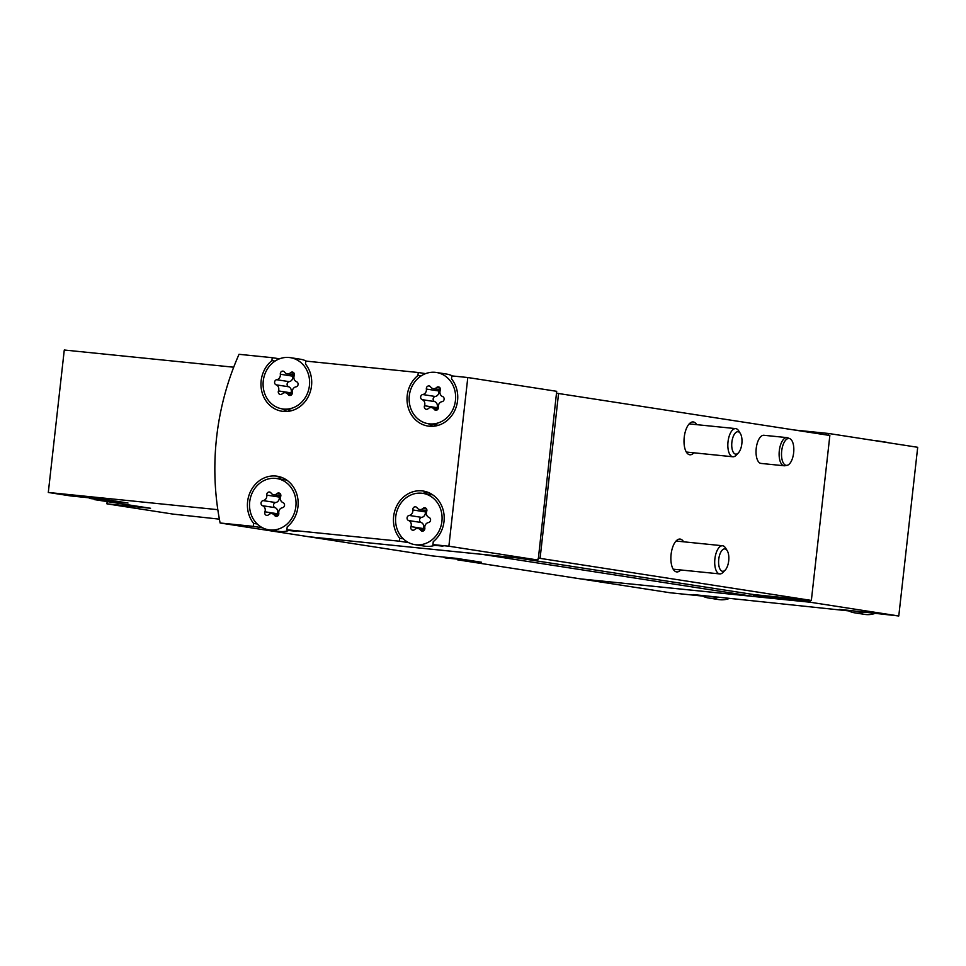 <?xml version="1.0" encoding="UTF-8"?>
<svg xmlns="http://www.w3.org/2000/svg" width="966" height="966" viewBox="0 0 966 966"><rect width="100%" height="100%" fill="white"/><g stroke="black" fill="none" stroke-linecap="round" stroke-linejoin="round"><path stroke-width="1.45" d="M217.821 509.674L48.3 492.467L64.275 350.018L233.7 367.213M94.487 498.999L94.414 499.615L127.995 503.02L104.195 499.337L70.627 495.932L48.3 492.467M94.414 499.615L150.551 508.273L106.912 503.841L173.059 514.105L219.379 519.153M106.912 503.841L107.166 501.595M467.798 377.525L448.876 546.213L537.772 560.002L309.011 536.782L220.115 522.992A254.674 227.71 98.8 0 1 239.037 354.305L272.243 357.686L271.905 360.62A28.292 25.297 98.8 0 0 261.557 390.288A28.292 25.297 98.8 0 0 282.012 411.238A28.292 25.297 98.8 0 0 308.456 396.289A28.292 25.297 98.8 0 0 305.485 364.025L305.811 361.091L418.278 372.502L417.952 375.448A28.292 25.297 98.8 0 0 407.604 405.104A28.292 25.297 98.8 0 0 428.047 426.066A28.292 25.297 98.8 0 0 454.491 411.118A28.292 25.297 98.8 0 0 451.52 378.853L451.846 375.907L467.798 377.525L556.694 391.315L538.291 559.121M702.572 596.07L670.018 592.762L581.121 578.972A254.674 227.71 98.8 0 1 581.121 578.948M429.496 423.869A25.937 23.196 98.8 0 1 428.409 423.736A25.937 23.196 98.8 0 1 409.149 400.105A25.937 23.196 98.8 0 1 426.429 373.335A25.937 23.196 98.8 0 1 436.354 372.465A25.937 23.196 98.8 0 1 455.384 401.047A25.937 23.196 98.8 0 1 429.496 423.869M434.157 409.294A4.625 4.13 -81.2 0 0 428.167 408.69A2.644 2.367 -81.2 0 1 424.497 405.732A4.625 4.13 -81.2 0 0 422.154 399.646A2.644 2.367 -81.2 0 1 422.734 394.539A4.625 4.13 -81.2 0 0 426.368 389.056A2.644 2.367 -81.2 0 1 430.619 386.907A4.625 4.13 -81.2 0 0 436.596 387.511A2.644 2.367 -81.2 0 1 440.267 390.469A4.625 4.13 -81.2 0 0 442.609 396.555A2.644 2.367 -81.2 0 1 442.042 401.663A4.625 4.13 -81.2 0 0 438.395 407.145A2.644 2.367 -81.2 0 1 434.157 409.294L437.393 409.801M415.935 544.764A25.937 23.196 98.8 0 1 414.849 544.631A25.937 23.196 98.8 0 1 407.507 542.011A25.937 23.196 98.8 0 1 396.893 511.195A25.937 23.196 98.8 0 1 422.794 493.36A25.937 23.196 98.8 0 1 441.836 521.942A25.937 23.196 98.8 0 1 415.935 544.764M420.596 530.189A4.625 4.13 -81.2 0 0 414.607 529.585A2.644 2.367 -81.2 0 1 410.936 526.627A4.625 4.13 -81.2 0 0 408.594 520.541A2.644 2.367 -81.2 0 1 409.173 515.433A4.625 4.13 -81.2 0 0 412.808 509.951A2.644 2.367 -81.2 0 1 417.058 507.802A4.625 4.13 -81.2 0 0 423.036 508.406A2.644 2.367 -81.2 0 1 426.706 511.364A4.625 4.13 -81.2 0 0 429.049 517.45A2.644 2.367 -81.2 0 1 428.481 522.558A4.625 4.13 -81.2 0 0 424.835 528.04A2.644 2.367 -81.2 0 1 420.596 530.189L423.832 530.696M283.449 409.053A25.937 23.196 98.8 0 1 282.374 408.908A25.937 23.196 98.8 0 1 263.102 385.289A25.937 23.196 98.8 0 1 280.382 358.507A25.937 23.196 98.8 0 1 290.319 357.649A25.937 23.196 98.8 0 1 309.349 386.231A25.937 23.196 98.8 0 1 283.449 409.053M288.11 394.478A4.625 4.13 -81.2 0 0 282.132 393.862A2.644 2.367 -81.2 0 1 278.462 390.916A4.625 4.13 -81.2 0 0 276.119 384.83A2.644 2.367 -81.2 0 1 276.687 379.723A4.625 4.13 -81.2 0 0 280.333 374.24A2.644 2.367 -81.2 0 1 284.572 372.091A4.625 4.13 -81.2 0 0 290.561 372.695A2.644 2.367 -81.2 0 1 294.232 375.653A4.625 4.13 -81.2 0 0 296.574 381.739A2.644 2.367 -81.2 0 1 295.994 386.847A4.625 4.13 -81.2 0 0 292.36 392.329A2.644 2.367 -81.2 0 1 288.11 394.478L291.358 394.973M269.888 529.948A25.937 23.196 98.8 0 1 268.814 529.803A25.937 23.196 98.8 0 1 261.46 527.195A25.937 23.196 98.8 0 1 250.858 496.379A25.937 23.196 98.8 0 1 276.759 478.544A25.937 23.196 98.8 0 1 295.789 507.126A25.937 23.196 98.8 0 1 269.888 529.948M274.549 515.361A4.625 4.13 -81.2 0 0 268.572 514.757A2.644 2.367 -81.2 0 1 264.901 511.799A4.625 4.13 -81.2 0 0 262.559 505.713A2.644 2.367 -81.2 0 1 263.126 500.605A4.625 4.13 -81.2 0 0 266.773 495.123A2.644 2.367 -81.2 0 1 271.011 492.974A4.625 4.13 -81.2 0 0 277 493.59A2.644 2.367 -81.2 0 1 280.671 496.536A4.625 4.13 -81.2 0 0 283.014 502.622A2.644 2.367 -81.2 0 1 282.434 507.73A4.625 4.13 -81.2 0 0 278.8 513.212A2.644 2.367 -81.2 0 1 274.549 515.361L277.797 515.868M875.546 613.229A25.937 23.196 98.8 0 1 865.838 614.533A25.937 23.196 98.8 0 1 864.751 614.388L854.741 612.842A25.937 23.196 98.8 0 1 847.387 610.222L839.249 609.401L848.51 610.838M873.518 440.448A25.937 23.196 98.8 0 1 876.247 440.689L886.257 442.235A25.937 23.196 98.8 0 1 888.925 442.839M729.499 598.413A25.937 23.196 98.8 0 1 719.791 599.705A25.937 23.196 98.8 0 1 718.716 599.572L708.694 598.014A25.937 23.196 98.8 0 1 701.352 595.406L693.202 594.573L702.475 596.01M794.885 430.063L828.804 433.505L828.599 435.292M847.387 610.222L898.778 615.982L917.7 447.294L828.804 433.505M898.778 615.982L809.882 602.192L581.121 578.972M848.619 610.886L701.352 595.406M279.524 358.809L272.243 357.686M425.571 373.637L418.278 372.502M448.876 546.213L432.925 544.595L433.263 541.648A28.292 25.297 98.8 0 0 443.611 511.992A28.292 25.297 98.8 0 0 423.156 491.03A28.292 25.297 98.8 0 0 396.712 505.979A28.292 25.297 98.8 0 0 399.683 538.243L399.356 541.189L286.89 529.766L287.216 526.832A28.292 25.297 98.8 0 0 297.564 497.164A28.292 25.297 98.8 0 0 277.121 476.214A28.292 25.297 98.8 0 0 250.677 491.163A28.292 25.297 98.8 0 0 253.647 523.427L253.321 526.361L220.115 522.992M435.654 545.017A25.937 23.196 98.8 0 1 434.797 545.319L442.947 546.152L432.925 544.595M408.63 542.626L399.356 541.189M289.619 530.189A25.937 23.196 98.8 0 1 288.762 530.503L296.9 531.324L286.89 529.766M262.583 527.798L253.321 526.361M537.772 560.002L537.881 559.06M556.899 393.259L829.854 435.485L811.355 600.429L753.866 594.585L753.649 596.469L580.711 578.912L457.582 559.821L481.551 562.248L456.52 558.372L432.551 555.933L309.434 536.842A254.674 227.71 98.8 0 1 309.422 536.818M457.449 559.145A254.674 227.71 -81.2 0 0 457.582 559.821M753.649 596.469L482.372 554.399L309.434 536.842M784.138 465.769L761.063 463.426A14.152 6.327 -84.2 0 1 756.221 448.381A14.152 6.327 -84.2 0 1 763.913 435.28L787 437.622A14.152 6.327 95.8 0 0 779.308 450.724A14.152 6.327 95.8 0 0 784.138 465.769A14.152 6.327 95.8 0 0 784.996 465.733L787.121 465.322A13.512 6.05 95.8 0 0 793.678 452.523A13.512 6.05 95.8 0 0 789.826 438.661A13.512 6.05 95.8 0 0 781.687 450.989A13.512 6.05 95.8 0 0 787.121 465.322M693.89 452.812A16.507 7.378 -84.2 0 1 689.869 454.781A16.507 7.378 -84.2 0 1 684.194 437.61A16.507 7.378 -84.2 0 1 693.202 421.937A16.507 7.378 -84.2 0 1 696.752 424.666M680.752 569.952A16.507 7.378 -84.2 0 1 676.731 571.92A16.507 7.378 -84.2 0 1 671.056 554.75A16.507 7.378 -84.2 0 1 680.064 539.076A16.507 7.378 -84.2 0 1 683.614 541.805M558.577 393.428L540.079 558.36L538.4 558.191M811.355 600.429L540.079 558.36M753.866 594.585L517.559 557.95M809.677 600.26L809.568 601.19L753.758 595.527L809.991 601.263L809.882 602.192M421.079 375.931L417.952 375.448M433.142 426.272A28.292 25.297 98.8 0 1 428.433 423.736L438.407 425.281M432.792 494.906L422.794 493.36A28.292 25.297 98.8 0 1 428.083 492.37M403.257 538.799L399.683 538.243M286.757 480.09L276.759 478.544A28.292 25.297 98.8 0 1 282.036 477.554M257.222 523.97L253.647 523.427M287.107 411.456A28.292 25.297 98.8 0 1 282.398 408.92L292.36 410.465M275.032 361.103L271.905 360.62M864.667 611.985A25.937 23.196 98.8 0 1 855.816 612.975A25.937 23.196 98.8 0 1 854.741 612.842M876.247 440.689A25.937 23.196 98.8 0 1 878.915 441.281M718.632 597.157A25.937 23.196 98.8 0 1 709.781 598.159A25.937 23.196 98.8 0 1 708.694 598.014M434.797 545.319A25.937 23.196 98.8 0 1 424.871 546.176L414.849 544.631M436.354 372.465L446.377 374.023A25.937 23.196 98.8 0 1 452.499 375.979M288.762 530.503A25.937 23.196 98.8 0 1 278.824 531.36L268.814 529.803M290.319 357.649L300.329 359.207A25.937 23.196 98.8 0 1 306.451 361.151M279.44 495.594A2.644 2.367 -81.2 0 0 279.283 497.067A4.625 4.13 -81.2 0 1 275.648 502.549A2.644 2.367 -81.2 0 0 275.081 507.657A4.625 4.13 -81.2 0 1 277.423 513.743A2.644 2.367 -81.2 0 0 277.242 514.467M293 374.699A2.644 2.367 -81.2 0 0 292.843 376.185A4.625 4.13 -81.2 0 1 289.208 381.655A2.644 2.367 -81.2 0 0 288.641 386.762A4.625 4.13 -81.2 0 1 290.983 392.86A2.644 2.367 -81.2 0 0 290.802 393.585M425.487 510.422A2.644 2.367 -81.2 0 0 425.33 511.895A4.625 4.13 -81.2 0 1 421.683 517.378A2.644 2.367 -81.2 0 0 421.116 522.485A4.625 4.13 -81.2 0 1 423.458 528.571A2.644 2.367 -81.2 0 0 423.277 529.296M439.047 389.527A2.644 2.367 -81.2 0 0 438.89 391.001A4.625 4.13 -81.2 0 1 435.243 396.483A2.644 2.367 -81.2 0 0 434.676 401.59A4.625 4.13 -81.2 0 1 437.018 407.676A2.644 2.367 -81.2 0 0 436.837 408.401M789.826 438.661L787.821 437.84A14.152 6.327 95.8 0 0 787 437.622M116.234 501.197L91.19 498.661A25.937 11.604 -84.2 0 1 90.913 498.625A25.937 11.604 -84.2 0 1 88.703 497.768M718.74 559.326A11.254 5.035 95.8 0 0 720.189 569.469A11.254 5.035 95.8 0 0 725.237 570.049A11.254 5.035 95.8 0 0 727.205 550.656A11.254 5.035 95.8 0 0 718.74 559.326M727.205 550.656L725.538 547.964A14.152 6.327 95.8 0 0 722.58 545.754A14.152 6.327 95.8 0 0 714.888 558.867A14.152 6.327 95.8 0 0 719.718 573.913A14.152 6.327 95.8 0 0 723.063 572.343L725.237 570.049M443.261 557.02A25.937 11.604 95.8 0 0 445.809 557.962L469.174 560.328M731.878 442.186A11.254 5.035 95.8 0 0 733.327 452.33A11.254 5.035 95.8 0 0 738.374 452.909A11.254 5.035 95.8 0 0 740.354 433.505A11.254 5.035 95.8 0 0 731.878 442.186M740.354 433.505L738.676 430.824A14.152 6.327 95.8 0 0 735.718 428.614A14.152 6.327 95.8 0 0 728.026 441.716A14.152 6.327 95.8 0 0 732.856 456.773A14.152 6.327 95.8 0 0 736.201 455.203L738.374 452.909M277.423 513.743L264.901 511.799M275.081 507.657L262.559 505.713M275.648 502.549L263.126 500.605M279.283 497.067L266.773 495.123M280.538 494.133L277 493.59M290.983 392.86L278.462 390.916M288.641 386.762L276.119 384.83M289.208 381.655L276.687 379.723M292.843 376.185L280.333 374.24M294.099 373.238L290.561 372.695M423.458 528.571L410.936 526.627M421.116 522.485L408.594 520.541M421.683 517.378L409.173 515.433M425.33 511.895L412.808 509.951M426.574 508.961L423.036 508.406M437.018 407.676L424.497 405.732M434.676 401.59L422.154 399.646M435.243 396.483L422.734 394.539M438.89 391.001L426.368 389.056M440.134 388.066L436.596 387.511M278.643 514.685L271.917 513.646M280.852 495.812L273.656 494.701M292.203 393.802L285.477 392.751M294.413 374.917L287.216 373.806M424.678 529.513L417.952 528.474M426.887 510.64L419.691 509.517M438.238 408.618L431.512 407.58M440.448 389.745L433.251 388.634M673.181 569.191L719.718 573.913M676.043 541.032L722.58 545.754M686.319 452.04L732.856 456.773M689.181 423.893L735.718 428.614"/></g></svg>
